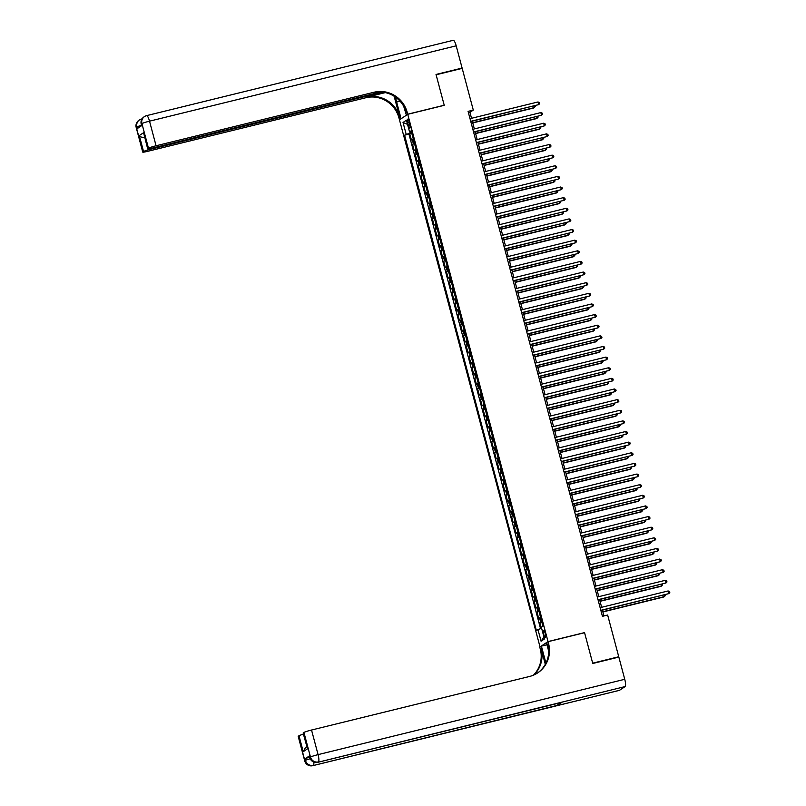 <?xml version="1.0" encoding="UTF-8"?>
<svg xmlns="http://www.w3.org/2000/svg" width="806" height="806" viewBox="0 0 806 806"><rect width="100%" height="100%" fill="white"/><g stroke="black" fill="none" stroke-linecap="round" stroke-linejoin="round"><path stroke-width="1.21" d="M545.209 633.445A3.536 0.816 -103.8 0 0 543.657 630.494A3.536 0.816 -103.8 0 0 543.778 634.403A3.536 0.816 -103.8 0 0 545.34 637.355A3.536 0.816 -103.8 0 0 545.209 633.445M540.06 647.027L399.464 119.832L407.735 114.311L548.03 641.576L539.758 647.097M413.276 139.005L411.413 140.002L409.71 133.625L411.715 133.131M414.415 143.256L412.541 144.254L414.546 143.76M412.541 144.254L414.234 150.631L416.108 149.634M418.939 160.263L417.065 161.26L415.372 154.883L417.377 154.389M421.77 170.892L419.896 171.89L418.193 165.512L420.208 165.018M424.591 181.521L422.727 182.519L421.024 176.141L423.029 175.648M427.422 192.15L425.548 193.148L423.855 186.77L425.86 186.277M430.253 202.78L428.379 203.777L426.686 197.399L428.691 196.906M433.084 213.409L431.21 214.416L429.507 208.039L431.522 207.545M435.905 224.038L434.041 225.045L432.338 218.668L434.343 218.174M438.736 234.677L436.862 235.674L435.169 229.297L437.174 228.803M441.567 245.306L439.693 246.304L438.001 239.926L440.005 239.432M444.398 255.935L442.524 256.933L440.822 250.555L442.837 250.061M447.219 266.564L445.355 267.562L443.653 261.184L445.658 260.691M450.05 277.193L448.176 278.191L446.484 271.813L448.489 271.32M452.881 287.823L451.007 288.82L449.315 282.443L451.32 281.949M455.712 298.452L453.838 299.459L452.136 293.072L454.151 292.588M458.533 309.081L456.67 310.088L454.967 303.711L456.972 303.217M461.364 319.72L459.491 320.717L457.798 314.34L459.803 313.846M464.196 330.349L462.322 331.347L460.629 324.969L462.634 324.475M467.027 340.978L465.153 341.976L463.45 335.598L465.465 335.105M469.848 351.607L467.984 352.605L466.281 346.227L468.286 345.734M472.679 362.237L470.805 363.234L469.112 356.856L471.117 356.363M475.51 372.866L473.636 373.863L471.943 367.486L473.948 366.992M478.341 383.495L476.467 384.502L474.764 378.115L476.779 377.631M481.162 394.124L479.298 395.131L477.595 388.754L479.6 388.26M483.993 404.763L482.119 405.761L480.426 399.383L482.431 398.889M486.824 415.392L484.95 416.39L483.257 410.012L485.262 409.519M489.655 426.021L487.781 427.019L486.078 420.641L488.093 420.148M492.476 436.651L490.612 437.648L488.91 431.27L490.914 430.777M495.307 447.28L493.433 448.277L491.741 441.9L493.746 441.406M498.138 457.909L496.264 458.906L494.572 452.529L496.577 452.035M500.969 468.538L499.095 469.545L497.393 463.158L499.408 462.664M503.79 479.167L501.926 480.175L500.224 473.797L502.229 473.303M506.621 489.806L504.747 490.804L503.055 484.426L505.06 483.932M509.452 500.435L507.579 501.433L505.886 495.055L507.891 494.562M512.284 511.064L510.41 512.062L508.707 505.684L510.722 505.191M515.105 521.694L513.231 522.691L511.538 516.314L513.543 515.82M517.936 532.323L516.062 533.32L514.369 526.943L516.374 526.449M520.767 542.952L518.893 543.949L517.2 537.572L519.205 537.078M523.598 553.581L521.724 554.578L520.021 548.201L522.036 547.707M526.419 564.21L524.545 565.218L522.852 558.84L524.857 558.346M529.25 574.849L527.376 575.847L525.683 569.469L527.688 568.976M532.081 585.478L530.207 586.476L528.514 580.098L530.519 579.605M534.912 596.108L533.038 597.105L531.335 590.727L533.35 590.234M537.733 606.737L535.859 607.734L534.166 601.357L536.171 600.863M540.564 617.366L538.69 618.363L536.998 611.986L539.002 611.492M471.53 118.291L469.938 112.336L473.293 110.1L468.074 111.379L602.435 616.318L607.643 615.038L618.746 656.759L592.672 663.167L584.541 632.609L548.03 641.576M407.725 122.955L408.35 125.293A3.425 0.786 -103.8 0 0 409.851 128.154A3.425 0.786 -103.8 0 0 409.73 124.366L409.105 122.028A3.425 0.786 -103.8 0 0 407.604 119.167A3.425 0.786 -103.8 0 0 407.725 122.955L409.257 122.583M410.989 131.69L411.211 132.527L404.582 135.196L536.393 630.574L537.955 629.526L541.068 641.223L544.463 638.946L541.35 627.259L542.922 626.212L411.11 130.834L409.549 131.882L411.322 131.65M406.143 134.149L403.03 122.462L406.436 120.185L409.549 131.882M409.71 133.625L408.964 134.118L540.554 628.69M541.692 621.617L539.818 622.615L541.37 628.428M536.998 611.986L538.871 610.988M534.166 601.357L536.04 600.359M531.335 590.727L533.209 589.73M528.514 580.098L530.378 579.101M525.683 569.469L527.557 568.462M522.852 558.84L524.726 557.833M520.021 548.201L521.895 547.203M517.2 537.572L519.064 536.574M514.369 526.943L516.243 525.945M511.538 516.314L513.412 515.316M508.707 505.684L510.581 504.687M505.886 495.055L507.75 494.058M503.055 484.426L504.929 483.419M500.224 473.797L502.098 472.79M497.393 463.158L499.267 462.16M494.572 452.529L496.436 451.531M491.741 441.9L493.615 440.902M488.91 431.27L490.783 430.273M486.078 420.641L487.952 419.644M483.257 410.012L485.121 409.015M480.426 399.383L482.3 398.376M477.595 388.754L479.469 387.746M474.764 378.115L476.638 377.117M471.943 367.486L473.807 366.488M469.112 356.856L470.986 355.859M466.281 346.227L468.155 345.23M463.45 335.598L465.324 334.601M460.629 324.969L462.493 323.972M457.798 314.34L459.672 313.343M454.967 303.711L456.841 302.703M452.136 293.072L454.01 292.074M449.315 282.443L451.179 281.445M446.484 271.813L448.358 270.816M443.653 261.184L445.527 260.187M440.822 250.555L442.695 249.558M438.001 239.926L439.875 238.929M435.169 229.297L437.043 228.299M432.338 218.668L434.212 217.66M429.507 208.039L431.381 207.031M426.686 197.399L428.56 196.402M423.855 186.77L425.729 185.773M421.024 176.141L422.898 175.144M418.193 165.512L420.067 164.515M415.372 154.883L417.246 153.886M407.735 114.311L444.247 105.334L436.117 74.777L462.191 68.369L473.293 110.1M617.95 657.293L618.746 656.759M603.946 615.945L602.404 610.172M601.639 607.291L599.573 599.533M598.808 596.662L596.742 588.904M595.977 586.033L593.921 578.275M593.156 575.393L591.09 567.646M590.324 564.764L588.259 557.017M587.493 554.135L585.428 546.387M584.662 543.506L582.607 535.758M581.841 532.877L579.776 525.129M579.01 522.248L576.945 514.49M576.179 511.619L574.114 503.861M573.348 500.989L571.293 493.232M570.527 490.35L568.462 482.603M567.696 479.721L565.631 471.973M564.865 469.092L562.8 461.344M562.034 458.463L559.979 450.715M559.213 447.834L557.148 440.086M556.382 437.205L554.316 429.447M553.551 426.575L551.485 418.818M550.72 415.946L548.664 408.189M547.899 405.307L545.833 397.56M545.068 394.678L543.002 386.93M542.237 384.049L540.181 376.301M539.405 373.42L537.35 365.672M536.584 362.791L534.519 355.043M533.753 352.162L531.688 344.414M530.922 341.532L528.867 333.775M528.091 330.903L526.036 323.146M525.27 320.264L523.205 312.516M522.439 309.635L520.374 301.887M519.608 299.006L517.553 291.258M516.787 288.377L514.722 280.629M513.956 277.748L511.891 270M511.125 267.118L509.06 259.371M508.294 256.489L506.239 248.732M505.473 245.86L503.407 238.102M502.642 235.231L500.576 227.473M499.811 224.592L497.745 216.844M496.98 213.963L494.924 206.215M494.159 203.334L492.093 195.586M491.328 192.705L489.262 184.957M488.496 182.075L486.431 174.328M485.665 171.446L483.61 163.689M482.844 160.817L480.779 153.059M480.013 150.188L477.948 142.43M477.182 139.549L475.117 131.801M474.351 128.92L472.296 121.172M468.437 112.709L469.938 112.336M408.964 134.118L404.582 135.196M539.818 622.615L541.833 622.121M537.955 629.526L541.642 628.348M407.544 124.376L403.03 122.462M541.068 641.223L543.929 636.942M470.785 121.545L538.72 104.619L470.724 121.323M538.005 101.959L539.405 102.533L539.688 103.601L538.72 104.619L538.005 101.959L470.019 118.663M472.759 122.945L533.683 107.984L534.247 107.611L533.834 106.049M472.709 122.724L534.247 107.611L535.224 106.583L535.003 105.767M136.194 127.499A6.619 6.619 0 0 1 138.914 120.296A6.619 6.418 56.2 0 0 136.335 127.338L142.884 151.951A6.619 0.534 165.1 0 0 142.743 152.112L136.194 127.499A6.619 0.534 -14.9 0 1 136.335 127.338L136.899 126.965L137.322 128.557L141.785 125.575L141.362 123.973L141.927 123.6A6.619 0.534 -14.9 0 1 149.523 121.172L156.072 145.775A6.619 0.534 165.1 0 0 148.475 148.213L141.927 123.6A6.619 6.418 -123.8 0 1 146.491 115.691A6.619 1.521 -103.8 0 1 146.601 115.631A6.619 6.619 0 0 0 144.506 116.558L143.942 116.93A6.619 6.418 56.2 0 0 141.362 123.973A6.619 0.534 -14.9 0 0 141.221 124.144L141.634 125.676M453.153 40.35A6.619 1.521 76.2 0 1 453.274 40.3A6.619 1.521 76.2 0 1 456.196 45.831L462.11 68.057L436.026 74.454L444.217 105.233L407.705 114.2L407.232 112.397A27.595 26.759 56.2 0 0 374.085 92.227L156.072 145.775M395.595 97.214A12.412 2.851 -103.8 0 0 396.633 102.009L401.056 118.643L399.444 119.731L398.96 117.918A27.595 26.759 56.2 0 0 365.813 97.748L147.8 151.306A6.619 0.534 165.1 0 1 142.743 152.112M406.385 115.208L403.675 106.221M406.093 115.288L407.705 114.2M394.134 96.236L399.766 117.384A27.595 26.759 56.2 0 0 366.619 97.214L385.318 92.619M144.566 137.121L144.445 137.201C141.876 137.514 140.163 136.97 139.297 135.559L143.569 132.708L147.81 148.657L148.475 148.213M147.81 148.657A6.619 0.534 165.1 0 0 147.669 148.818A6.619 0.534 165.1 0 0 152.727 148.012L380.654 92.025M461.304 68.591L462.11 68.057M382.719 92.186L151.145 149.07A6.619 0.534 165.1 0 0 143.549 151.508L139.297 135.559M142.884 151.951L143.549 151.508M407.232 112.397L406.425 112.931A27.595 26.759 56.2 0 0 373.279 92.761L374.085 92.227M143.569 132.708L147.669 148.818M309.494 755.847L309.917 757.438A6.619 0.534 165.1 0 0 309.776 757.6L309.353 756.008A6.619 0.534 -14.9 0 1 309.494 755.847L305.021 758.829A6.619 0.534 -14.9 0 1 309.665 757.187M592.763 663.489L584.572 632.71L548.06 641.677L548.543 643.49A27.595 26.759 -123.8 0 1 537.793 672.829A27.595 26.759 -123.8 0 1 529.532 676.466L311.529 730.024L318.078 754.628L624.751 679.297L618.837 657.081L592.763 663.489M546.972 644.76L541.41 646.12L545.833 662.764A12.412 2.851 -103.8 0 0 545.934 663.126M541.41 646.12L539.788 647.208L540.272 649.011A27.595 26.759 -123.8 0 1 533.391 675.196M545.299 664.346L541.078 648.477A27.595 26.759 -123.8 0 1 533.844 675.005M548.06 641.677L546.438 642.765L548.674 651.177M624.751 679.297A6.619 1.521 76.2 0 1 625.103 686.571L317.876 762.285A6.619 6.418 56.2 0 1 309.917 757.438L310.481 757.066L303.933 732.453L303.268 732.896A6.619 0.534 -14.9 0 0 303.127 733.067L307.509 748.845L303.237 751.696L298.996 735.747L298.341 736.19L304.89 760.804L305.444 760.431L305.021 758.829M298.996 735.747A6.619 0.534 -14.9 0 1 303.419 734.165M557.953 703.326A6.619 1.521 76.2 0 1 557.49 705.31L312.839 765.64A6.619 6.418 56.2 0 1 304.89 760.804A6.619 0.534 165.1 0 0 304.749 760.965L298.2 736.362A6.619 0.534 -14.9 0 1 298.341 736.19M625.103 686.571L619.512 690.309A6.619 1.521 76.2 0 1 619.401 690.359A6.619 1.521 76.2 0 1 619.27 690.369M557.49 705.31L561.953 702.318A6.619 1.521 76.2 0 1 561.842 702.369A6.619 1.521 76.2 0 1 561.711 702.379M303.933 732.453A6.619 0.534 -14.9 0 1 311.529 730.024M548.543 643.49L547.737 644.024A27.595 26.759 -123.8 0 1 537.39 673.101M303.237 751.696L305.534 747.505L306.754 746.688M473.616 132.174L541.541 115.248L473.555 131.952M540.836 112.588L542.237 113.162L542.519 114.23L541.541 115.248L540.836 112.588L472.85 129.292M476.437 142.803L544.372 125.877L476.386 142.581M543.667 123.217L545.068 123.802L545.35 124.859L544.372 125.877L543.667 123.217L475.671 139.922M479.268 153.432L547.203 136.506L479.207 153.211M546.498 133.856L547.899 134.431L548.181 135.489L547.203 136.506L546.498 133.856L478.502 150.551M482.099 164.061L550.035 147.135L482.038 163.84M549.319 144.486L550.72 145.06L551.002 146.118L550.035 147.135L549.319 144.486L481.333 161.18M475.59 133.574L536.514 118.613L537.078 118.24L536.665 116.689M475.53 133.353L537.078 118.24L538.045 117.223L537.834 116.396M478.421 144.203L539.345 129.242L539.899 128.869L539.486 127.318M478.361 143.982L539.899 128.869L540.876 127.852L540.665 127.026M481.253 154.833L542.176 139.871L542.73 139.498L542.317 137.947M481.192 154.611L542.73 139.498L543.707 138.481L543.486 137.655M484.074 165.472L544.997 150.5L545.561 150.128L545.148 148.576M484.023 165.25L545.561 150.128L546.539 149.11L546.317 148.284M484.93 174.69L552.856 157.775L484.869 174.469M552.15 155.115L553.551 155.689L553.833 156.747L552.856 157.775L552.15 155.115L484.164 171.819M486.905 176.101L547.828 161.129L548.392 160.757L547.979 159.205M486.844 175.879L548.392 160.757L549.36 159.739L549.148 158.923M487.751 185.32L555.687 168.404L487.69 185.098M554.981 165.744L556.382 166.318L556.664 167.386L555.687 168.404L554.981 165.744L486.985 182.448M489.736 186.73L550.659 171.759L551.213 171.386L550.8 169.834M489.675 186.508L551.213 171.386L552.191 170.368L551.979 169.552M490.582 195.959L558.518 179.033L490.522 195.737M557.812 176.373L559.213 176.947L559.495 178.015L558.518 179.033L557.812 176.373L489.816 193.077M492.567 197.359L553.49 182.388L554.044 182.015L553.631 180.463M492.506 197.138L554.044 182.015L555.022 180.997L554.8 180.181M493.413 206.588L561.349 189.662L493.353 206.366M560.633 187.002L562.034 187.576L562.316 188.644L561.349 189.662L560.633 187.002L492.647 203.706M495.388 207.988L556.311 193.027L556.875 192.644L556.462 191.093M495.337 207.767L556.875 192.644L557.853 191.626L557.631 190.81M496.244 217.217L564.17 200.291L496.184 216.995M563.465 197.631L564.865 198.205L565.147 199.273L564.17 200.291L563.465 197.631L495.478 214.336M498.219 218.617L559.142 203.656L559.707 203.283L559.293 201.732M498.158 218.396L559.707 203.283L560.674 202.266L560.462 201.44M499.065 227.846L567.001 210.92L499.005 227.624M566.296 208.26L567.696 208.845L567.978 209.903L567.001 210.92L566.296 208.26L498.299 224.965M501.05 229.247L561.973 214.285L562.528 213.912L562.114 212.361M500.989 229.025L562.528 213.912L563.505 212.895L563.283 212.069M501.896 238.475L569.832 221.549L501.836 238.254M569.127 218.889L570.527 219.474L570.809 220.532L569.832 221.549L569.127 218.889L501.13 235.594M503.881 239.876L564.805 224.914L565.359 224.542L564.946 222.99M503.821 239.654L565.359 224.542L566.336 223.524L566.114 222.698M504.727 249.104L572.663 232.178L504.667 248.883M571.948 229.529L573.348 230.103L573.63 231.161L572.663 232.178L571.948 229.529L503.962 246.223M506.702 250.505L567.625 235.543L568.19 235.171L567.777 233.619M506.652 250.283L568.19 235.171L569.167 234.153L568.945 233.327M507.558 259.734L575.484 242.818L507.498 259.512M574.779 240.158L576.179 240.732L576.461 241.79L575.484 242.818L574.779 240.158L506.793 256.862M509.533 261.144L570.457 246.173L571.021 245.8L570.608 244.248M509.473 260.922L571.021 245.8L571.988 244.782L571.776 243.956M510.379 270.363L578.315 253.447L510.319 270.141M577.61 250.787L579.01 251.361L579.292 252.429L578.315 253.447L577.61 250.787L509.614 267.491M512.364 271.773L573.288 256.802L573.842 256.429L573.429 254.877M512.304 271.551L573.842 256.429L574.819 255.411L574.597 254.595M513.21 281.002L581.146 264.076L513.15 280.78M580.441 261.416L581.841 261.99L582.123 263.058L581.146 264.076L580.441 261.416L512.445 278.12M515.195 282.402L576.119 267.431L576.673 267.058L576.26 265.506M515.135 282.181L576.673 267.058L577.65 266.04L577.428 265.224M516.042 291.631L583.967 274.705L515.981 291.409M583.262 272.045L584.662 272.619L584.944 273.687L583.967 274.705L583.262 272.045L515.276 288.75M518.016 293.031L578.94 278.07L579.504 277.687L579.091 276.136M517.966 292.81L579.504 277.687L580.481 276.67L580.26 275.854M518.873 302.26L586.798 285.334L518.812 302.038M586.093 282.674L587.493 283.249L587.775 284.317L586.798 285.334L586.093 282.674L518.107 299.379M520.847 303.661L581.771 288.699L582.335 288.326L581.922 286.775M520.787 303.439L582.335 288.326L583.302 287.299L583.091 286.483M521.694 312.889L589.629 295.963L521.633 312.668M588.924 293.303L590.324 293.888L590.607 294.946L589.629 295.963L588.924 293.303L520.928 310.008M523.678 314.29L584.602 299.328L585.156 298.955L584.743 297.404M523.618 314.068L585.156 298.955L586.133 297.938L585.912 297.112M524.525 323.518L592.46 306.592L524.464 323.297M591.755 303.933L593.156 304.517L593.438 305.575L592.46 306.592L591.755 303.933L523.759 320.637M526.509 324.919L587.433 309.957L587.987 309.585L587.574 308.033M526.449 324.697L587.987 309.585L588.964 308.567L588.743 307.741M527.356 334.147L595.281 317.221L527.295 333.926M594.576 314.572L595.977 315.146L596.259 316.204L595.281 317.221L594.576 314.572L526.59 331.266M529.33 335.548L590.254 320.587L590.818 320.214L590.405 318.662M529.28 335.326L590.818 320.214L591.795 319.196L591.574 318.37M530.187 344.777L598.112 327.851L530.126 344.555M597.407 325.201L598.808 325.775L599.09 326.833L598.112 327.851L597.407 325.201L529.421 341.905M532.162 346.187L593.085 331.216L593.639 330.843L593.236 329.291M532.101 345.965L593.639 330.843L594.616 329.825L594.405 328.999M533.008 355.406L600.944 338.49L532.947 355.184M600.238 335.83L601.639 336.404L601.921 337.472L600.944 338.49L600.238 335.83L532.242 352.534M534.993 356.816L595.916 341.845L596.47 341.472L596.057 339.92M534.932 356.595L596.47 341.472L597.447 340.454L597.226 339.638M535.839 366.045L603.775 349.119L535.778 365.823M603.069 346.459L604.47 347.033L604.752 348.101L603.775 349.119L603.069 346.459L535.073 363.163M537.824 367.445L598.747 352.474L599.301 352.101L598.888 350.55M537.763 367.224L599.301 352.101L600.279 351.084L600.057 350.267M538.67 376.674L606.596 359.748L538.61 376.452M605.89 357.088L607.291 357.663L607.573 358.73L606.596 359.748L605.89 357.088L537.904 373.793M540.645 378.074L601.568 363.103L602.132 362.73L601.719 361.179M540.594 377.853L602.132 362.73L603.11 361.713L602.888 360.897M541.501 387.303L609.427 370.377L541.441 387.082M608.721 367.717L610.122 368.292L610.404 369.36L609.427 370.377L608.721 367.717L540.725 384.422M543.476 388.704L604.399 373.742L604.953 373.369L604.54 371.808M543.415 388.482L604.953 373.369L605.931 372.342L605.719 371.526M544.322 397.932L612.258 381.006L544.262 397.711M611.553 378.346L612.953 378.931L613.235 379.989L612.258 381.006L611.553 378.346L543.556 395.051M546.307 399.333L607.23 384.371L607.784 383.999L607.371 382.447M546.246 399.111L607.784 383.999L608.762 382.981L608.54 382.155M547.153 408.561L615.089 391.635L547.093 408.34M614.384 388.976L615.784 389.56L616.066 390.618L615.089 391.635L614.384 388.976L546.387 405.68M549.138 409.962L610.061 395L610.616 394.628L610.202 393.076M549.077 409.74L610.616 394.628L611.593 393.61L611.371 392.784M549.984 419.191L617.91 402.265L549.924 418.969M617.205 399.615L618.605 400.189L618.887 401.247L617.91 402.265L617.205 399.615L549.218 416.309M551.959 420.591L612.882 405.63L613.447 405.257L613.034 403.705M551.898 420.369L613.447 405.257L614.424 404.239L614.202 403.413M552.815 429.82L620.741 412.894L552.755 429.598M620.036 410.244L621.436 410.818L621.718 411.876L620.741 412.894L620.036 410.244L552.039 426.938M554.79 431.23L615.713 416.259L616.268 415.886L615.855 414.334M554.73 431.009L616.268 415.886L617.245 414.868L617.033 414.042M555.636 440.449L623.572 423.533L555.576 440.227M622.867 420.873L624.267 421.447L624.549 422.515L623.572 423.533L622.867 420.873L554.871 437.577M557.621 441.859L618.545 426.888L619.099 426.515L618.686 424.964M557.561 441.638L619.099 426.515L620.076 425.497L619.854 424.681M558.467 451.088L626.403 434.162L558.407 450.866M625.698 431.502L627.098 432.076L627.38 433.144L626.403 434.162L625.698 431.502L557.702 448.207M560.452 452.488L621.366 437.517L621.93 437.144L621.517 435.593M560.392 452.267L621.93 437.144L622.907 436.127L622.685 435.311M561.298 461.717L629.224 444.791L561.238 461.495M628.519 442.131L629.919 442.706L630.201 443.774L629.224 444.791L628.519 442.131L560.533 458.836M563.273 463.118L624.197 448.146L624.761 447.773L624.348 446.222M563.213 462.896L624.761 447.773L625.738 446.756L625.516 445.94M564.129 472.346L632.055 455.42L564.069 472.125M631.35 452.76L632.75 453.335L633.032 454.403L632.055 455.42L631.35 452.76L563.354 469.465M566.104 473.747L627.028 458.785L627.582 458.413L627.169 456.851M566.044 473.525L627.582 458.413L628.559 457.385L628.348 456.569M566.95 482.975L634.886 466.049L566.89 482.754M634.181 463.39L635.581 463.964L635.863 465.032L634.886 466.049L634.181 463.39L566.185 480.094M568.935 484.376L629.859 469.414L630.413 469.042L630 467.49M568.875 484.154L630.413 469.042L631.39 468.024L631.169 467.198M569.782 493.604L637.717 476.678L569.721 493.383M637.002 474.019L638.402 474.603L638.695 475.661L637.717 476.678L637.002 474.019L569.016 490.723M571.766 495.005L632.68 480.044L633.244 479.671L632.831 478.119M571.706 494.783L633.244 479.671L634.221 478.653L634 477.827M572.613 504.234L640.538 487.308L572.552 504.012M639.833 484.658L641.233 485.232L641.516 486.29L640.538 487.308L639.833 484.658L571.847 501.352M574.587 505.634L635.511 490.673L636.075 490.3L635.662 488.748M574.527 505.412L636.075 490.3L637.052 489.282L636.831 488.456M575.434 514.863L643.369 497.937L575.383 514.641M642.664 495.287L644.065 495.861L644.347 496.919L643.369 497.937L642.664 495.287L574.668 511.981M577.418 516.273L638.342 501.302L638.896 500.929L638.483 499.377M577.358 516.052L638.896 500.929L639.873 499.911L639.662 499.085M578.265 525.492L646.2 508.576L578.204 525.27M645.495 505.916L646.896 506.49L647.178 507.548L646.2 508.576L645.495 505.916L577.499 522.62M580.249 526.902L641.173 511.931L641.727 511.558L641.314 510.007M580.189 526.681L641.727 511.558L642.704 510.541L642.483 509.724M581.096 536.121L649.032 519.205L581.035 535.899M648.316 516.545L649.717 517.12L650.009 518.187L649.032 519.205L648.316 516.545L580.33 533.25M583.081 537.531L643.994 522.56L644.558 522.187L644.145 520.636M583.02 537.31L644.558 522.187L645.535 521.17L645.314 520.354M583.927 546.76L651.853 529.834L583.866 546.539M651.147 527.174L652.548 527.749L652.83 528.817L651.853 529.834L651.147 527.174L583.161 543.879M585.902 548.161L646.825 533.189L647.389 532.816L646.976 531.265M585.841 547.939L647.389 532.816L648.367 531.799L648.145 530.983M586.748 557.389L654.684 540.463L586.697 557.168M653.978 537.803L655.379 538.378L655.661 539.446L654.684 540.463L653.978 537.803L585.982 554.508M588.733 558.79L649.656 543.828L650.21 543.446L649.797 541.894M588.672 558.568L650.21 543.446L651.188 542.428L650.976 541.612M589.579 568.018L657.515 551.092L589.518 567.797M656.809 548.433L658.21 549.007L658.492 550.075L657.515 551.092L656.809 548.433L588.813 565.137M591.564 569.419L652.487 554.457L653.041 554.085L652.628 552.533M591.503 569.197L653.041 554.085L654.019 553.067L653.797 552.241M592.41 578.648L660.346 561.722L592.35 578.426M659.63 559.062L661.031 559.646L661.323 560.704L660.346 561.722L659.63 559.062L591.644 575.766M594.395 580.048L655.308 565.087L655.872 564.714L655.459 563.162M594.334 579.826L655.872 564.714L656.85 563.696L656.628 562.87M595.241 589.277L663.167 572.351L595.181 589.055M662.461 569.701L663.862 570.275L664.144 571.333L663.167 572.351L662.461 569.701L594.475 586.395M597.216 590.677L658.139 575.716L658.703 575.343L658.29 573.791M597.155 590.455L658.703 575.343L659.681 574.325L659.459 573.499M598.062 599.906L665.998 582.98L598.012 599.684M665.293 580.33L666.693 580.904L666.975 581.962L665.998 582.98L665.293 580.33L597.296 597.024M600.047 601.316L660.97 586.345L661.525 585.972L661.111 584.421M599.986 601.085L661.525 585.972L662.502 584.955L662.29 584.128M600.893 610.535L668.829 593.619L600.833 610.313M668.124 590.959L669.524 591.533L669.806 592.591L668.829 593.619L668.124 590.959L600.127 607.664M602.878 611.945L663.801 596.974L664.356 596.601L663.942 595.05M602.817 611.724L664.356 596.601L665.333 595.584L665.111 594.768M413.357 143.71L412.229 139.458M540.635 622.071L539.506 617.819M537.814 611.442L536.675 607.19M534.983 600.813L533.854 596.561M532.151 590.183L531.023 585.932M529.32 579.554L528.192 575.303M526.499 568.925L525.361 564.663M523.668 558.286L522.54 554.034M520.837 547.657L519.709 543.405M518.016 537.028L516.878 532.776M515.185 526.399L514.047 522.147M512.354 515.769L511.226 511.518M509.523 505.14L508.395 500.889M506.702 494.511L505.564 490.26M503.871 483.882L502.732 479.63M501.04 473.243L499.911 468.991M498.209 462.614L497.08 458.362M495.388 451.985L494.249 447.733M492.557 441.356L491.418 437.104M489.726 430.726L488.597 426.475M486.895 420.097L485.766 415.846M484.074 409.468L482.935 405.216M481.242 398.839L480.114 394.587M478.411 388.2L477.283 383.948M475.58 377.571L474.452 373.319M472.759 366.942L471.621 362.69M469.928 356.312L468.8 352.061M467.097 345.683L465.969 341.432M464.266 335.054L463.138 330.803M461.445 324.425L460.307 320.173M458.614 313.796L457.486 309.544M455.783 303.157L454.655 298.905M452.952 292.528L451.823 288.276M450.131 281.899L448.992 277.647M447.3 271.269L446.171 267.018M444.469 260.64L443.34 256.389M441.638 250.011L440.509 245.759M438.817 239.382L437.678 235.13M435.986 228.753L434.857 224.501M433.154 218.124L432.026 213.862M430.323 207.485L429.195 203.233M427.502 196.855L426.364 192.604M424.671 186.226L423.543 181.975M421.84 175.597L420.712 171.346M419.009 164.968L417.881 160.716M416.188 154.339L415.05 150.087M409.871 124.92L408.35 125.293M399.766 117.384L398.96 117.918M366.619 97.214L365.813 97.748M456.196 45.831L149.523 121.172A6.619 1.521 -103.8 0 0 146.601 115.631L453.274 40.3M150.974 148.425L151.145 149.07M141.927 119.066A6.619 1.521 -103.8 0 0 141.574 118.996A6.619 1.521 -103.8 0 0 141.453 119.046A6.619 6.418 -123.8 0 0 136.899 126.965A6.619 0.534 -14.9 0 1 141.534 125.313M400.028 101.173L396.633 102.009M541.078 648.477L540.272 649.011M317.614 762.335A6.619 1.521 -103.8 0 0 317.755 762.335A6.619 1.521 -103.8 0 0 317.876 762.285L561.953 702.318M312.587 765.7A6.619 1.521 -103.8 0 0 312.728 765.69A6.619 1.521 -103.8 0 0 312.839 765.64L619.512 690.309M303.268 732.896L307.509 748.845M310.199 758.748A6.619 0.534 165.1 0 0 305.444 760.431A6.619 6.418 -123.8 0 0 313.403 765.267A6.619 1.521 -103.8 0 0 313.806 762.083M318.078 754.628A6.619 0.534 165.1 0 0 310.481 757.066A6.619 6.418 -123.8 0 0 318.43 761.902A6.619 1.521 -103.8 0 0 318.078 754.628M143.942 116.93A6.619 6.619 0 0 0 141.221 124.144M142.037 118.885L141.574 118.996A6.619 6.619 0 0 0 139.478 119.923L138.914 120.296M619.401 690.359L312.728 765.69A6.619 6.619 0 0 1 304.749 760.965M561.842 702.369L317.755 762.335A6.619 6.619 0 0 1 309.776 757.6"/></g></svg>
